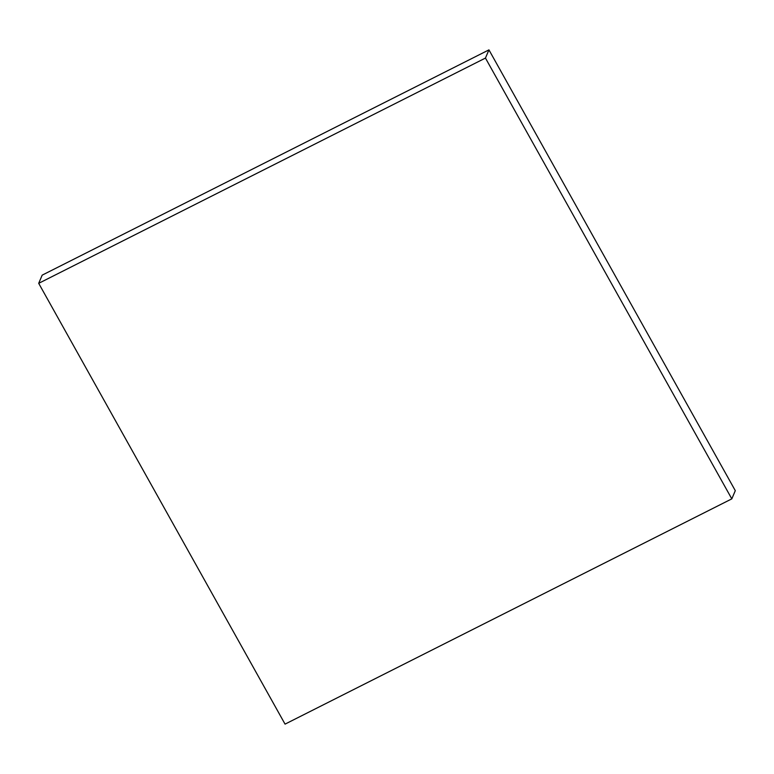 <?xml version="1.0" encoding="UTF-8"?>
<svg xmlns="http://www.w3.org/2000/svg" width="774" height="774" viewBox="0 0 774 774"><rect width="100%" height="100%" fill="white"/><g stroke="black" fill="none" stroke-linecap="round" stroke-linejoin="round"><path stroke-width="1.16" d="M38.7 283.332L485.453 58.069L731.807 498.862L285.055 724.125L38.7 283.332L42.193 275.138L488.945 49.875L485.453 58.069M488.945 49.875L735.3 490.668L731.807 498.862"/></g></svg>
